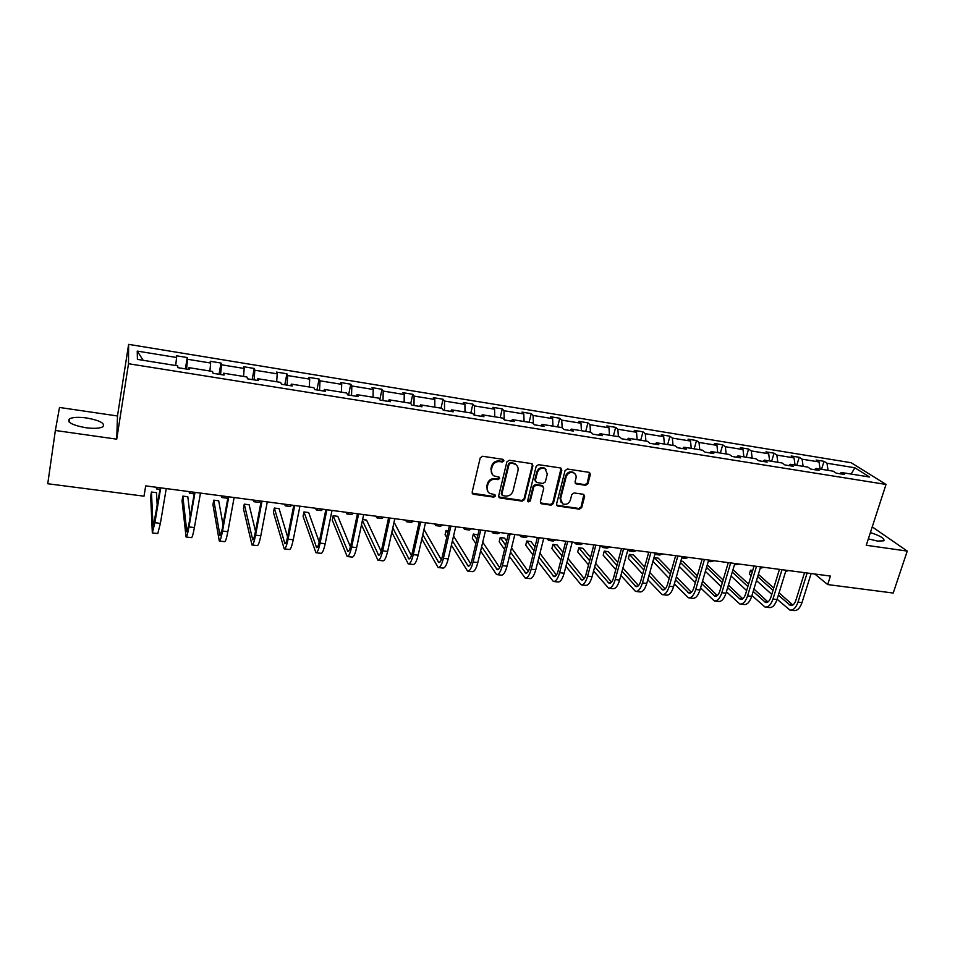 <?xml version="1.0" encoding="UTF-8"?>
<svg xmlns="http://www.w3.org/2000/svg" width="955" height="955" viewBox="0 0 955 955"><rect width="100%" height="100%" fill="white"/><g stroke="black" fill="none" stroke-linecap="round" stroke-linejoin="round"><path stroke-width="1.43" d="M503.93 460.847L502.915 459.319L482.585 456.263L480.21 457.887L472.152 492.135L473.62 494.296L493.831 497.137L495.466 496.003L494.917 494.666L489.772 493.437C487.575 492.004 486.716 489.951 487.217 487.253L487.898 484.424C489.139 480.807 491.646 479.076 495.43 479.255L498.033 479.625L499.68 478.503L499.107 477.13L494.069 475.936C491.789 474.504 490.906 472.403 491.419 469.633L492.1 466.78C493.353 463.139 495.872 461.408 499.656 461.599L502.27 461.981L503.93 460.847M492.171 474.193L490.894 468.989L491.574 466.136C492.828 462.495 495.347 460.764 499.131 460.955L501.745 461.349L503.357 459.474M472.212 493.21L493.317 496.445L494.941 494.678M487.898 491.634L486.704 486.573L487.384 483.743C488.626 480.138 491.133 478.419 494.905 478.586L497.507 478.968L499.131 477.142M868.346 538.871L877.526 541.091L883.864 540.805C884.831 538.584 880.343 535.839 870.399 532.556M86.714 417.98C78.62 416.917 72.878 417.18 69.512 418.791C66.623 422.146 72.007 425.118 85.664 427.709C93.793 428.747 99.487 428.461 102.746 426.861C105.539 423.483 100.191 420.522 86.714 417.98M585.606 485.331L587.91 483.743L590.345 474.384L589.51 472.415L567.389 469.012L565.062 470.6L556.562 504.037L557.338 505.947L579.422 509.158L581.714 507.583L584.627 496.385L583.29 494.284L574.098 492.959L571.794 494.535L570.362 500.122C568.786 503.81 566.22 505.052 562.662 503.846L560.573 498.725L566.184 476.724C567.712 473.071 570.242 471.806 573.788 472.916C575.734 474.074 576.462 475.829 575.996 478.18L575.053 481.857L575.865 483.803L585.606 485.331L584.973 484.674L587.265 483.087L589.557 472.439M866.269 545.281L907.25 551.083L893.223 593.043L827.699 584.567L830.408 576.068L145.697 485.88L144.014 496.182L47.75 483.743L55.354 430.478L116.725 439.169L128.507 363.724L886.025 484.436L866.269 545.281M532.914 465.789L531.505 463.617L509.23 460.262L506.878 461.886L498.677 495.884L500.11 498.021L522.254 501.124L524.57 499.525L532.914 465.789L532.21 463.879M538.524 464.667L560.466 467.962L561.838 470.123L553.351 503.583L551.047 505.171L541.139 503.667L540.351 501.757L543.753 488.184L542.368 486.059L536.137 485.152L533.821 486.752L530.3 500.909L528.246 501.888L527.697 500.539L536.185 466.279L538.524 464.667M907.25 551.083L872.237 526.874M116.725 439.169L117.489 415.974L59.508 407.463L55.354 430.478M839.708 473.74L841.307 472.486L844.423 474.492L836.317 473.191L833.238 471.185L816 468.416L819.032 470.421L810.807 469.108L807.811 467.102L790.346 464.285L793.271 466.291L784.938 464.954L782.038 462.96L764.31 460.107L767.152 462.101L758.7 460.752L755.894 458.758L737.917 455.869L740.65 457.863L732.079 456.49L729.381 454.496L711.141 451.56L713.779 453.553L705.077 452.157L702.474 450.175L683.983 447.203L686.514 449.184L677.692 447.764L675.185 445.794L656.419 442.774L658.843 444.744L649.889 443.311L647.502 441.341L628.462 438.273L630.766 440.243L621.681 438.787L619.413 436.829L600.086 433.725L602.271 435.683L593.055 434.203L590.894 432.245L571.281 429.093L573.358 431.051L563.999 429.547L561.958 427.589L542.046 424.39L544.004 426.336L534.502 424.82L532.592 422.874L512.381 419.627L514.196 421.561L504.55 420.021L502.772 418.087L482.251 414.78L483.946 416.714L474.146 415.15L472.498 413.217L451.655 409.874L453.219 411.796L443.275 410.196L441.759 408.274L420.594 404.884L422.014 406.794L411.915 405.171L410.543 403.261L389.055 399.811L390.332 401.709L380.066 400.073L378.837 398.163L357.015 394.666L358.137 396.552L347.704 394.881L346.629 392.994L324.461 389.437L325.428 391.311L314.84 389.616L313.92 387.742L291.394 384.113L292.206 385.987L281.439 384.256L280.675 382.394L257.79 378.717L258.435 380.579L247.5 378.825L246.903 376.974L223.637 373.226L224.115 375.076L213.001 373.298L212.583 371.459L188.935 367.651L189.233 369.49L177.94 367.675L177.69 365.849L137.413 359.378L137.245 351.094L176.568 357.492L176.341 355.761L187.264 357.552L187.55 359.271L210.649 363.031L210.243 361.288L220.999 363.043L221.453 364.786L244.182 368.475L243.621 366.732L254.209 368.463L254.818 370.206L277.201 373.847L276.484 372.092L286.906 373.787L287.67 375.554L309.695 379.135L308.823 377.356L319.089 379.028L320.009 380.806L341.699 384.34L340.684 382.549L350.783 384.197L351.846 385.987L373.214 389.461L372.044 387.658L382 389.282L383.206 391.084L404.24 394.511L402.938 392.696L412.751 394.296L414.088 396.11L434.812 399.476L433.379 397.662L443.036 399.238L444.505 401.052L464.918 404.371L463.354 402.544L472.868 404.096L474.468 405.923L494.583 409.194L492.887 407.355L502.27 408.883L504.001 410.722L523.806 413.945L521.991 412.106L531.231 413.611L533.081 415.449L552.611 418.624L550.677 416.774L559.785 418.254L561.755 420.116L580.986 423.244L578.945 421.382L587.922 422.85L589.999 424.712L608.968 427.792L606.807 425.93L615.653 427.363L617.849 429.237L636.531 432.269L634.275 430.407L642.99 431.827L645.293 433.701L663.713 436.698L661.349 434.812L669.944 436.22L672.344 438.094L690.513 441.055L688.042 439.169L696.517 440.542L699.024 442.44L716.942 445.352L714.376 443.454L722.732 444.815L725.334 446.713L743.002 449.578L740.328 447.692L748.577 449.029L751.275 450.927L768.691 453.756L765.934 451.858L774.063 453.183L776.857 455.093L794.035 457.887L791.194 455.977L799.216 457.278L802.093 459.188L819.044 461.945L816.107 460.035L824.022 461.325L826.982 463.235L854.821 467.759L869.599 477.023L841.307 472.486M128.507 363.724L128.627 344.361L851.156 462.721L886.025 484.436M820.106 469.072L819.044 461.945M803.119 466.338L802.093 459.188M814.448 469.681L816 468.416M795.049 465.049L794.035 457.887M777.824 462.28L776.857 455.093M788.818 465.574L790.346 464.285M769.635 460.967L768.691 453.756M752.17 458.161L751.275 450.927M762.83 461.408L764.31 460.107M743.873 456.824L743.002 449.578M726.158 453.983L725.334 446.713M736.472 457.182L737.917 455.869M717.742 452.622L716.942 445.352M699.788 449.745L699.024 442.44M709.732 452.909L711.141 451.56M691.253 448.373L690.513 441.055M673.036 445.448L672.344 438.094M682.61 448.552L683.983 447.203M664.382 444.051L663.713 436.698M645.902 441.079L645.293 433.701M655.094 444.147L656.419 442.774M637.128 439.67L636.531 432.269M618.374 436.662L617.849 429.237M627.172 439.67L628.462 438.273M609.469 435.229L608.968 427.792M590.453 432.173L589.999 424.712M598.845 435.134L600.086 433.725M581.416 430.717L580.986 423.244M562.137 427.756L561.755 420.116M570.099 430.526L571.281 429.093M552.957 426.145L552.611 418.624M533.403 423.71L533.081 415.449M540.912 425.846L542.046 424.39M524.068 421.501L523.806 413.945M504.24 419.675L504.001 410.722M511.283 421.095L512.381 419.627M494.762 416.798L494.583 409.194M474.611 415.222L474.468 405.923M481.213 416.285L482.251 414.78M465.001 412.011L464.918 404.371M444.541 410.399L444.505 401.052M450.676 411.39L451.655 409.874M434.8 407.164L434.812 399.476M414.004 405.505L414.088 396.11M419.675 406.412L420.594 404.884M404.144 402.234L404.24 394.511M383.003 400.539L383.206 391.084M388.184 401.375L389.055 399.811M373.011 397.232L373.214 389.461M351.524 395.489L351.846 385.987M356.203 396.241L357.015 394.666M341.401 392.159L341.699 384.34M319.555 390.368L320.009 380.806M323.709 391.037L324.461 389.437M309.289 386.99L309.695 379.135M287.085 385.163L287.67 375.554M290.702 385.748L291.394 384.113M276.687 381.749L277.201 373.847M254.102 379.875L254.818 370.206M257.17 380.377L257.79 378.717M243.561 376.437L244.182 368.475M220.605 374.515L221.453 364.786M223.088 374.909L223.637 373.226M209.909 371.029L210.649 363.031M186.559 369.06L187.55 359.271M188.445 369.358L188.935 367.651M175.72 365.526L176.568 357.492M137.245 351.094L143.178 360.298M117.489 415.974L128.627 344.361M814.806 574.015L827.699 584.567M828.069 470.349L826.982 463.235M854.821 467.759L851.144 474.062M185.366 368.869L187.264 357.552M219.029 374.264L220.999 363.043M252.18 379.577L254.209 368.463M284.805 384.805L286.906 373.787M316.941 389.95L319.089 379.028M348.575 395.024L350.783 384.197M379.804 399.679L382 389.282M410.734 403.535L412.751 394.296M441.031 408.167L443.036 399.238M470.827 412.954L472.868 404.096M500.181 417.669L502.27 408.883M529.106 422.313L531.231 413.611M557.625 426.897L559.785 418.254M585.725 431.409L587.922 422.85M613.42 435.862L615.653 427.363M640.721 440.255L642.99 431.827M667.652 444.576L669.944 436.22M694.19 448.838L696.517 440.542M720.368 453.052L722.732 444.815M746.189 457.194L748.577 449.029M771.652 461.289L774.063 453.183M796.768 465.324L799.216 457.278M821.539 469.311L824.022 461.325M498.749 496.982L521.693 500.444L524.02 498.844L532.341 465.145M510.674 463.247L509.027 464.369L501.817 494.189L502.378 495.538L505.553 496.075C509.29 496.23 511.785 494.511 513.026 490.93L517.992 470.612C518.517 467.807 517.61 465.682 515.282 464.261L510.137 462.602L508.49 463.736L509.027 464.369M501.829 494.845L501.291 493.508L508.49 463.736M516.571 465.216L514.733 463.617L512.871 463.008L513.42 463.653M510.137 462.602L512.871 463.008M540.446 502.903L550.462 504.479L552.754 502.903L561.098 468.189M543.073 486.322L541.783 485.391L535.564 484.483L533.248 486.083L529.739 500.229L530.3 500.909M527.709 501.208L529.739 500.229M547.311 474.026L545.066 468.738C541.449 467.568 538.883 468.833 537.343 472.546L535.397 480.389L536.794 482.538L543.025 483.445L545.341 481.845L547.311 474.026M545.985 469.371L544.481 468.093C540.876 466.923 538.298 468.189 536.77 471.901L537.343 472.546M535.504 481.607L534.824 479.732L536.77 471.901M575.173 483.111L584.973 484.674M574.6 473.465L573.167 472.271C569.622 471.161 567.091 472.427 565.575 476.079L566.184 476.724M561.218 502.557L559.976 498.044L565.575 476.079M556.658 505.207L578.802 508.466L581.082 506.89L583.875 494.487M156.298 487.277L156.513 488.936L157.265 487.408M157.241 506.222L156.513 492.685L151.451 492.028L150.675 496.648L152.334 532.914L154.889 522.707L160.715 487.862M152.454 532.926L157.778 533.57L160.38 523.388L166.254 488.59M160.321 487.814L153.098 527.626L151.451 492.028M189.09 491.598L189.46 493.269L190.379 491.777M221.381 495.848L221.894 497.531L222.993 496.063M222.073 497.543L227.051 498.2L228.042 497.077M190.2 516.798L187.825 496.779L182.835 496.123L182.047 500.707L186.07 536.996C186.774 537.068 187.741 533.702 188.971 526.921L195.023 492.386M186.225 537.02L191.43 537.653C192.158 537.713 193.149 534.358 194.39 527.59L200.466 493.102M194.474 492.314L188.756 525.023L186.822 531.756L182.835 496.123M223.004 524.665L218.695 500.802L213.777 500.157L212.953 504.706L219.292 541.019C220.163 541.103 221.238 537.784 222.527 531.064L228.77 496.827M219.483 541.043L224.568 541.652C225.464 541.748 226.562 538.429 227.851 531.72L234.13 497.531M228.102 496.743L222.193 529.165L220.032 535.815L213.777 500.157M253.182 500.038L253.851 501.721L255.116 500.301M254.066 501.745L258.924 502.39L260.214 500.969M255.486 531.183L249.112 504.765L244.265 504.133L243.429 508.645L252.001 544.983C253.039 545.078 254.221 541.807 255.558 535.146L262.004 501.208M252.227 545.007L257.193 545.603C258.256 545.711 259.462 542.44 260.799 535.791L267.281 501.9M261.204 501.1L255.104 533.248C254.209 537.689 253.421 539.873 252.729 539.814L244.265 504.133M284.518 504.168L285.33 505.852L286.751 504.467M285.569 505.887L290.332 506.508L291.776 505.123M287.574 536.901L279.099 508.681L274.324 508.06L273.464 512.537L284.208 548.874C285.402 548.994 286.691 545.759 288.076 539.157L294.713 505.517M284.471 548.91L289.317 549.495C290.547 549.626 291.848 546.391 293.233 539.79L299.906 506.198M293.782 505.386L287.503 537.259C286.584 541.664 285.724 543.825 284.924 543.741L274.324 508.06M315.389 508.239L316.332 509.934L317.92 508.573M316.606 509.97L321.262 510.579L322.862 509.218M319.221 542.094L308.668 512.537L303.965 511.928L303.069 516.369L315.926 552.718C317.275 552.861 318.672 549.65 320.092 543.109L326.92 509.755M316.224 552.754L320.964 553.327C322.336 553.47 323.745 550.271 325.178 543.741L332.03 510.424M325.87 509.612L319.412 541.21C318.469 545.58 317.538 547.716 316.63 547.621L303.965 511.928M345.806 512.238L346.892 513.945L348.611 512.608M347.19 513.981L351.738 514.578L353.493 513.253M350.425 546.881L337.819 516.345L333.176 515.736L332.268 520.141L347.166 556.49C348.671 556.658 350.151 553.494 351.631 547L358.626 513.933M347.501 556.538L352.12 557.099C353.648 557.254 355.153 554.103 356.633 547.621L363.664 514.59M357.468 513.778L350.843 545.102C349.864 549.435 348.873 551.548 347.859 551.441L333.176 515.736M375.781 516.189L376.998 517.897L378.872 516.595M377.332 517.944L381.785 518.529L383.671 517.228M361.491 524.82L377.929 560.215C379.589 560.394 381.164 557.266 382.68 550.832L389.855 518.04M378.299 560.263L382.824 560.812C384.495 560.991 386.095 557.875 387.623 551.441L394.821 518.696M388.578 517.873L381.797 548.934C380.782 553.231 379.732 555.321 378.622 555.201L362.423 520.439M381.164 551.393L366.565 520.093L362.602 519.58M405.326 520.081L406.663 521.788L408.68 520.523M407.021 521.836L411.378 522.409L413.42 521.144M391.837 532.269L408.251 563.88C410.041 564.083 411.724 560.991 413.276 554.616L420.618 522.099M408.656 563.939L413.073 564.465C414.888 564.668 416.571 561.588 418.135 555.213L425.5 522.743M419.221 521.908L412.285 552.718C411.247 556.968 410.137 559.033 408.931 558.914L392.792 527.9M411.45 555.679L394.916 523.794L393.735 523.638M434.441 523.913L435.91 525.632L438.058 524.39M436.292 525.68L440.553 526.241L442.726 525.011M421.812 539.014L438.118 567.497C440.052 567.712 441.819 564.656 443.418 558.329L450.915 526.086M438.548 567.557L442.869 568.07C444.815 568.297 446.594 565.241 448.205 558.926L455.726 526.718M449.411 525.895L442.332 556.443C441.27 560.657 440.088 562.698 438.799 562.555L422.802 534.657M441.294 559.797L423.984 529.392M463.151 527.697L464.727 529.416L467.007 528.211M465.145 529.476L469.311 530.025L471.615 528.807M451.405 545.221L467.556 571.066C469.621 571.293 471.472 568.273 473.107 561.994L480.759 530.013M468.022 571.114L472.236 571.627C474.313 571.866 476.187 568.846 477.822 562.579L485.498 530.646M479.159 529.81L471.925 560.108C470.839 564.286 469.597 566.303 468.225 566.16L452.419 540.876M470.708 563.772L453.553 536.042M448.289 530.753L446.057 530.467L445.066 534.74L446.725 537.474M447.728 533.188L446.057 530.467M514.733 463.617L515.33 463.987M491.455 531.422L493.138 533.153L495.561 531.971M493.58 533.212L497.662 533.738L500.098 532.568M480.616 550.987L496.564 574.576C498.761 574.815 500.695 571.83 502.366 565.611L510.161 533.893M497.054 574.635L501.172 575.125C503.392 575.376 505.338 572.391 507.01 566.184L514.841 534.502M508.466 533.666L501.089 563.713C499.978 567.867 498.689 569.86 497.221 569.705L481.654 546.654M499.692 567.64L482.729 542.189M477.93 534.979L473.322 534.024L472.319 538.262L475.853 543.682M476.867 539.396L473.322 534.024M519.353 535.098L521.155 536.829L523.698 535.671M521.621 536.889L525.608 537.414L528.163 536.256M509.433 556.395L525.155 578.038C527.47 578.288 529.488 575.34 531.195 569.168L539.133 537.701M525.668 578.097L529.691 578.587C532.031 578.849 534.06 575.901 535.779 569.729L543.741 538.31M537.343 537.474L529.834 567.282C528.7 571.4 527.351 573.37 525.799 573.191L510.495 552.086M528.258 571.4L511.522 547.931M506.639 541.091L504.503 538.095L500.217 537.534L499.19 541.736L504.586 549.459M505.637 545.198L500.217 537.534M546.869 538.727L548.779 540.458L551.441 539.324M549.268 540.518L553.172 541.031L555.846 539.909M537.868 561.504L553.327 581.44C555.774 581.714 557.863 578.802 559.618 572.678L567.688 541.473M553.876 581.511L557.816 581.989C560.275 582.264 562.376 579.351 564.13 573.239L572.236 542.07M565.802 541.222L558.162 570.792C557.004 574.874 555.607 576.82 553.972 576.641L538.954 557.219M556.419 575.065L539.933 553.339M534.991 546.833L530.98 541.545L526.754 540.996L525.716 545.174L532.95 554.903M534.024 550.653L526.754 540.996M573.991 542.297L576.02 544.028L578.79 542.929M576.534 544.099L580.342 544.601L583.135 543.502M565.921 566.363L581.118 584.806C583.672 585.093 585.845 582.204 587.623 576.14L595.836 545.174M581.679 584.878L585.522 585.343C588.101 585.63 590.286 582.741 592.076 576.689L600.301 545.759M593.855 544.911L586.084 574.253C584.902 578.3 583.457 580.222 581.75 580.031L567.019 562.101M584.185 578.658L567.962 558.472M562.961 552.241L557.111 544.947L552.945 544.41L551.883 548.552L560.943 560.048M562.029 555.822L552.945 544.41M600.755 545.818L602.88 547.561L605.768 546.487M603.417 547.633L607.141 548.122L610.054 547.048M593.58 571.006L608.502 588.113C611.176 588.423 613.42 585.57 615.235 579.542L623.567 548.827M609.099 588.196L612.859 588.65C615.545 588.949 617.801 586.095 619.616 580.079L627.984 549.412M621.502 548.552L613.611 577.656C612.406 581.679 610.913 583.589 609.123 583.386L594.714 566.757M611.546 582.168L595.622 563.355M590.56 557.374L582.884 548.313L578.778 547.776L577.703 551.894L588.555 564.942M589.665 560.74L578.778 547.776M627.817 550.02L629.369 551.035L632.365 549.985M629.93 551.119L633.583 551.596L636.603 550.546M620.881 575.459L635.505 591.384C638.286 591.706 640.602 588.877 642.452 582.908L650.916 552.432M636.125 591.467L639.802 591.909C642.596 592.231 644.923 589.402 646.774 583.433L655.261 553.005M648.767 552.145L640.757 581.022C639.528 585.009 637.988 586.895 636.125 586.68L622.027 571.233M638.525 585.618L622.899 568.034M617.789 562.28L608.335 551.632L604.276 551.107L603.19 555.189L615.796 569.634M616.93 565.444L604.276 551.107M656.085 554.545L659.654 555.022L662.782 553.995M654.915 554.246L658.604 553.446M647.812 579.745L662.137 594.607C665.026 594.941 667.414 592.148 669.288 586.215L677.871 555.977M662.782 594.69L666.363 595.12C669.276 595.454 671.675 592.661 673.55 586.74L682.157 556.55M675.639 555.691L667.521 584.341C666.268 588.292 664.68 590.154 662.746 589.939L648.982 575.543M665.134 588.996L649.818 572.523M644.661 566.972L633.452 554.915L629.441 554.389L628.342 558.448L642.667 574.122M643.825 569.968L629.441 554.389M681.882 557.935L685.38 558.4L688.603 557.398M681.763 557.935L684.496 556.849M674.373 583.887L688.4 597.782C691.396 598.128 693.843 595.359 695.753 589.486L704.456 559.475M689.068 597.866L692.566 598.296C695.586 598.642 698.045 595.872 699.955 589.999L708.682 560.036M702.14 559.176L693.903 587.612C692.638 591.527 691.002 593.377 688.997 593.151L675.555 579.709M691.372 592.315L676.379 576.844M671.162 571.472L658.234 558.15L654.282 557.636L653.16 561.659L669.192 578.455M670.362 574.313L654.282 557.636M708.276 561.409L710.759 561.731L714.089 560.752M708.359 561.134L710.019 560.215M700.576 587.886L714.304 600.922C717.396 601.28 719.915 598.534 721.849 592.709L730.659 562.937M714.997 601.005L718.423 601.423C721.526 601.781 724.057 599.048 725.991 593.222L734.825 563.486M728.271 562.614L719.927 590.835C718.649 594.726 716.966 596.553 714.901 596.314L701.782 583.744M717.253 595.586L702.57 581.022M697.317 575.817L682.706 561.337L680.867 561.098M696.541 578.515L680.461 562.483M679.327 566.494L695.347 582.622M734.431 564.835L739.218 564.059M726.421 591.778L739.85 604.014C743.05 604.384 745.628 601.674 747.586 595.884L756.503 566.339M740.567 604.097L743.909 604.503C747.12 604.873 749.711 602.163 751.681 596.386L760.622 566.876M754.044 566.017L745.604 594.01C744.291 597.878 742.572 599.68 740.435 599.442L727.65 587.659M742.775 598.785L728.414 585.069M723.126 580.019L707.273 564.871M722.374 582.586L706.545 567.377M705.375 571.365L721.156 586.668M760.204 568.225L764.024 567.33M751.931 595.55L765.051 607.058C768.345 607.44 770.983 604.766 772.977 599.012L782.002 569.693M765.791 607.153L769.062 607.547C772.368 607.929 775.018 605.255 777.012 599.513L786.049 570.231M779.459 569.359L770.924 597.15C769.599 600.982 767.832 602.772 765.635 602.521L753.173 591.455M767.951 601.948L753.913 588.996M748.589 584.09L732.986 569.693M726.934 567.127L725.776 571.066M747.861 586.525L732.27 572.081M731.1 576.056L746.631 590.596M778.241 569.204L779.244 570.063M785.643 571.556L788.496 570.553M777.095 599.227L789.916 610.078C793.307 610.46 796.004 607.81 798.01 602.104L807.142 573.012M790.668 610.161L793.868 610.555C797.27 610.949 799.98 608.287 801.997 602.605L811.141 573.537M804.528 572.666L795.897 600.241C794.56 604.049 792.757 605.816 790.489 605.554L778.349 595.156M792.793 605.052L779.077 592.816M773.717 588.029L758.365 574.325M752.695 570.469L750.511 570.183L749.341 574.098L751.119 575.71M773.001 590.357L757.673 576.605M752.301 571.782L750.511 570.183L749.341 574.098M756.467 580.556L771.759 594.404M499.131 460.955L499.656 461.599M491.574 466.136L492.1 466.78M490.894 468.989L491.419 469.633M497.507 478.968L498.033 479.625M494.905 478.586L495.43 479.255M487.384 483.743L487.898 484.424M486.704 486.573L487.217 487.253M493.317 496.445L493.831 497.137M473.131 493.616L473.62 494.296M501.745 461.349L502.27 461.981M524.02 498.844L524.57 499.525M521.693 500.444L522.254 501.124M499.584 497.328L500.11 498.021M501.291 493.508L501.817 494.189M561.23 469.478L561.838 470.123M552.754 502.903L553.351 503.583M550.462 504.479L551.047 505.171M541.163 503.178L541.736 503.858M541.783 485.391L542.368 486.059M535.564 484.483L536.137 485.152M533.248 486.083L533.821 486.752M534.824 479.732L535.397 480.389M575.781 483.326L576.402 483.982M559.976 498.044L560.573 498.725M583.994 495.717L584.627 496.385M581.082 506.89L581.714 507.583M578.802 508.466L579.422 509.158M557.326 505.446L557.923 506.138M589.701 473.74L590.345 474.384M587.265 483.087L587.91 483.743M154.889 522.707L160.38 523.388M188.971 526.921L194.39 527.59M186.619 531.064L187.311 531.147M222.527 531.064L227.851 531.72M219.757 535.122L220.617 535.23M255.558 535.146L260.799 535.791M252.371 539.109L253.409 539.241M288.076 539.157L293.233 539.79M284.506 543.049L285.688 543.192M320.092 543.109L325.178 543.741M316.141 546.917L317.49 547.084M351.631 547L356.633 547.621M347.31 550.737L348.802 550.916M382.68 550.832L387.623 551.441M378.013 554.497L379.648 554.688M413.276 554.616L418.135 555.213M408.251 558.198L410.041 558.412M443.418 558.329L448.205 558.926M438.058 561.838L439.98 562.077M473.107 561.994L477.822 562.579M467.425 565.444L469.478 565.694M502.366 565.611L507.01 566.184M496.361 568.977L498.546 569.252M545.46 468.786L544.481 468.093M531.195 569.168L535.779 569.729M524.892 572.475L527.196 572.761M559.618 572.678L564.13 573.239M553.005 575.913L555.44 576.211M587.623 576.14L592.076 576.689M580.736 579.303L583.278 579.625M615.235 579.542L619.616 580.079M608.06 582.657L610.723 582.98M642.452 582.908L646.774 583.433M635.015 585.952L637.785 586.298M669.288 586.215L673.55 586.74M661.588 589.211L664.465 589.557M695.753 589.486L699.955 589.999M687.791 592.41L690.787 592.78M721.849 592.709L725.991 593.222M713.648 595.574L716.739 595.956M747.586 595.884L751.681 596.386M739.146 598.701L742.333 599.095M772.977 599.012L777.012 599.513M764.298 601.781L767.581 602.187M798.01 602.104L801.997 602.605M789.116 604.813L792.495 605.231M69.058 421.919L69.512 418.791M472.462 493.377L472.952 494.069M498.94 497.113L499.465 497.794M540.554 502.975L541.139 503.667M542.368 485.582L542.941 486.25M527.709 501.232L528.246 501.888M575.244 483.146L575.865 483.803M573.167 472.271L573.788 472.916M556.741 505.255L557.338 505.947M156.62 488.948L160.046 489.402M189.603 493.281L194.199 493.89"/></g></svg>
